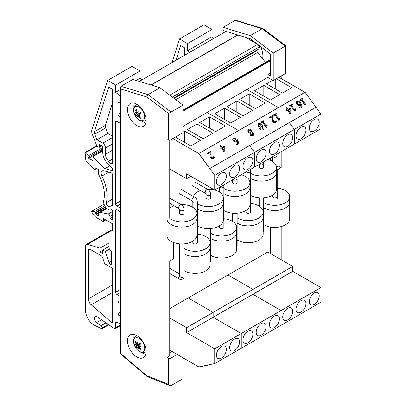 <?xml version="1.0" encoding="UTF-8"?>
<svg xmlns="http://www.w3.org/2000/svg" width="406" height="406" viewBox="0 0 406 406"><rect width="100%" height="100%" fill="white"/><g stroke="black" fill="none" stroke-linecap="round" stroke-linejoin="round"><path stroke-width="0.61" d="M270.462 253.542L270.462 227.05M270.462 160.345L270.462 157.888M183.01 132.082L184.659 131.128L200.579 140.324L190.85 145.942L175.443 137.045M184.659 131.128L184.659 142.364M209.425 116.826L225.35 126.022L215.616 131.64L199.696 122.445L209.425 116.826L209.425 128.063M197.042 123.977L212.962 133.173L203.233 138.791L187.308 129.595L197.042 123.977L197.042 135.213M229.659 174.093A7.039 4.065 -60 0 1 232.734 167.013A7.039 4.065 -60 0 1 238.155 165.125A7.039 4.065 -60 0 1 238.155 173.25A7.039 4.065 -60 0 1 231.121 177.315A7.039 4.065 -60 0 1 229.659 174.093M242.93 166.435A7.039 4.065 -60 0 1 246 159.35A7.039 4.065 -60 0 1 251.426 157.467A7.039 4.065 -60 0 1 251.426 165.592A7.039 4.065 -60 0 1 244.387 169.652A7.039 4.065 -60 0 1 242.93 166.435M216.393 181.756A7.039 4.065 -60 0 1 219.463 174.671A7.039 4.065 -60 0 1 224.888 172.789A7.039 4.065 -60 0 1 224.888 180.914A7.039 4.065 -60 0 1 217.849 184.974A7.039 4.065 -60 0 1 216.393 181.756M172.789 138.578L198.808 153.6L214.733 175.356L254.542 152.377L249.573 145.587L254.542 152.377L294.35 129.392L289.382 122.607L294.35 129.392L320.887 114.071L315.995 107.199L305.038 92.228L198.884 153.519L209.841 168.485L315.995 107.199M214.733 175.356L214.733 190.064L254.542 167.084L254.542 152.377L254.542 167.084L294.35 144.1L294.35 129.392L294.35 144.1L320.887 128.778L320.887 114.071M169.738 168.992L186.603 178.726L186.603 173.824L214.733 190.064A14.992 8.658 0 0 0 207.451 189.262M190.85 176.275L186.603 178.726M207.126 112.437L238.581 130.6L207.126 112.437M230.659 122.957L214.733 113.766L224.462 108.148L240.388 117.339L230.659 122.957M224.462 108.148L224.462 119.379M249.233 93.847L265.154 103.038L255.425 108.656L239.504 99.465L249.233 93.847L249.233 105.083M236.85 100.998L252.771 110.188L243.042 115.806L227.116 106.616L236.85 100.998L236.85 112.234M269.467 151.113A7.039 4.065 -60 0 1 272.538 144.028A7.039 4.065 -60 0 1 277.963 142.146A7.039 4.065 -60 0 1 277.963 150.271A7.039 4.065 -60 0 1 270.924 154.331A7.039 4.065 -60 0 1 269.467 151.113M282.738 143.45A7.039 4.065 -60 0 1 285.809 136.37A7.039 4.065 -60 0 1 291.234 134.482A7.039 4.065 -60 0 1 291.234 142.607A7.039 4.065 -60 0 1 284.195 146.673A7.039 4.065 -60 0 1 282.738 143.45M256.201 158.771A7.039 4.065 -60 0 1 259.272 151.692A7.039 4.065 -60 0 1 264.692 149.804A7.039 4.065 -60 0 1 264.692 157.929A7.039 4.065 -60 0 1 257.658 161.994A7.039 4.065 -60 0 1 256.201 158.771M246.934 89.452L278.389 107.615L246.934 89.452M305.957 303.526A7.039 4.065 -60 0 1 302.886 310.61A7.039 4.065 -60 0 1 297.466 312.493A7.039 4.065 -60 0 1 297.466 304.368A7.039 4.065 -60 0 1 304.5 300.308A7.039 4.065 -60 0 1 305.957 303.526M292.69 311.189A7.039 4.065 -60 0 1 289.62 318.268A7.039 4.065 -60 0 1 284.195 320.156A7.039 4.065 -60 0 1 284.195 312.031A7.039 4.065 -60 0 1 291.234 307.966A7.039 4.065 -60 0 1 292.69 311.189M319.228 295.867A7.039 4.065 -60 0 1 316.157 302.947A7.039 4.065 -60 0 1 310.732 304.835A7.039 4.065 -60 0 1 310.732 296.71A7.039 4.065 -60 0 1 317.771 292.645A7.039 4.065 -60 0 1 319.228 295.867M292.756 271.315L252.948 294.294L252.948 289.392L228.005 274.989L267.808 252.009L292.756 266.412L292.756 271.315L320.887 287.555L320.887 302.262L214.733 363.553L198.808 366.922L210.349 364.476M320.887 287.555L281.079 310.539L281.079 325.247L281.079 310.539L252.948 294.294L281.079 310.539L241.271 333.519L241.271 348.226L241.271 333.519L213.14 317.279L213.14 312.376L292.756 266.412M266.153 326.51A7.039 4.065 -60 0 1 263.078 333.59A7.039 4.065 -60 0 1 257.658 335.478A7.039 4.065 -60 0 1 257.658 327.353A7.039 4.065 -60 0 1 264.692 323.288A7.039 4.065 -60 0 1 266.153 326.51M252.882 334.168A7.039 4.065 -60 0 1 249.812 341.253A7.039 4.065 -60 0 1 244.387 343.136A7.039 4.065 -60 0 1 244.387 335.011A7.039 4.065 -60 0 1 251.426 330.951A7.039 4.065 -60 0 1 252.882 334.168M279.419 318.847A7.039 4.065 -60 0 1 276.349 325.932A7.039 4.065 -60 0 1 270.924 327.815A7.039 4.065 -60 0 1 270.924 319.689A7.039 4.065 -60 0 1 277.963 315.629A7.039 4.065 -60 0 1 279.419 318.847M169.738 308.631L188.196 297.974L213.14 312.376L188.196 297.974L228.005 274.989L252.948 289.392L252.948 294.294L213.14 317.279L241.271 333.519L214.733 348.84L214.733 363.553M276.288 78.82L291.696 87.716L282.403 93.081L266.483 83.885L272.72 80.286M275.77 79.119L275.77 89.249M263.829 85.417L279.754 94.613L270.462 99.972L254.542 90.782L263.829 85.417L263.829 96.146M309.276 128.129A7.039 4.065 -60 0 1 312.346 121.049A7.039 4.065 -60 0 1 317.771 119.161A7.039 4.065 -60 0 1 317.771 127.286A7.039 4.065 -60 0 1 310.732 131.351A7.039 4.065 -60 0 1 309.276 128.129M296.004 135.787A7.039 4.065 -60 0 1 299.08 128.707A7.039 4.065 -60 0 1 304.5 126.824A7.039 4.065 -60 0 1 304.5 134.949A7.039 4.065 -60 0 1 297.466 139.009A7.039 4.065 -60 0 1 296.004 135.787M278.937 77.287L304.926 92.294M226.345 349.495A7.039 4.065 -60 0 1 223.275 356.575A7.039 4.065 -60 0 1 217.849 358.457A7.039 4.065 -60 0 1 217.849 350.332A7.039 4.065 -60 0 1 224.888 346.272A7.039 4.065 -60 0 1 226.345 349.495M239.611 341.832A7.039 4.065 -60 0 1 236.541 348.911A7.039 4.065 -60 0 1 231.121 350.799A7.039 4.065 -60 0 1 231.121 342.674A7.039 4.065 -60 0 1 238.155 338.609A7.039 4.065 -60 0 1 239.611 341.832M213.14 312.376L213.14 317.279L186.603 332.6L186.603 327.698L213.14 312.376M214.733 348.84L186.603 332.6M169.738 317.959L186.603 327.698M169.738 350.134L198.808 366.922L209.841 364.771M183.01 126.362L267.93 77.333M183.01 111.158L270.584 60.601M270.584 59.718A1.137 0.66 -120 0 0 270.157 59.728A1.137 0.66 -120 0 0 270.127 59.748L183.01 110.046L270.157 59.728M265.565 62.377L257.607 52.475A1.898 1.096 60 0 1 256.937 50.664L256.968 49.963M173.651 98.069L258.713 48.959L259.723 46.654L257.785 44.447M172.367 97.09L259.723 46.654M169.794 95.141L257.703 44.386M257.592 44.3L245.513 37.327M139.344 81.413L226.005 31.379M183.01 358.615L183.715 358.204M140.222 344.359A6.004 3.466 60 0 1 140.075 344.095M140.385 113.269A6.004 3.466 60 0 1 140.075 112.736M169.738 218.342L169.738 139.887M177.265 354.484L171.063 358.062A1.878 1.081 180 0 1 168.409 358.062L167.084 357.295L169.738 355.763L169.738 261.073L173.717 258.774L173.717 242.58M168.409 358.062L168.409 384.254L169.911 385.573L171.063 385.563L183.01 378.666L183.01 357.798M167.084 357.295L167.084 138.801L168.409 139.568A1.878 1.081 -0 0 0 171.063 139.568L183.01 132.676L183.01 105.174L160.02 87.716L132.848 79.434L120.907 86.326L120.359 87.447L120.907 89.071L146.799 96.968L148.078 94.613L120.907 86.326M169.738 352.697L171.956 351.418M141.948 352.489A13.134 7.582 -120 0 0 143.201 353.311A13.134 7.582 -120 0 0 145.759 354.372M134.269 334.473A13.134 7.582 -120 0 0 133.995 338.716M136.832 356.986A13.134 7.582 60 0 1 128.25 345.415A13.134 7.582 60 0 1 130.265 334.889A13.134 7.582 60 0 1 143.399 342.471A13.134 7.582 60 0 1 143.399 357.64A13.134 7.582 60 0 1 136.832 356.986M141.948 121.13A13.134 7.582 -120 0 0 143.201 121.952A13.134 7.582 -120 0 0 145.759 123.013M134.269 103.114A13.134 7.582 -120 0 0 133.995 107.351M136.832 125.627A13.134 7.582 60 0 1 128.25 114.05A13.134 7.582 60 0 1 130.265 103.525A13.134 7.582 60 0 1 143.399 111.112A13.134 7.582 60 0 1 143.399 126.276A13.134 7.582 60 0 1 136.832 125.627M183.01 105.174L171.063 112.066L148.078 94.613L160.02 87.716M146.799 96.968L168.409 113.375L171.063 112.066L171.063 139.568M168.409 384.254L146.799 375.707L120.907 353.707L120.359 353.799L120.359 87.447M146.799 375.707L147.241 376.611L169.911 385.573M281.201 226.553L281.201 259.738M276.963 166.993L278.546 166.079L281.201 167.612L277.217 169.906L277.217 199.021M281.201 75.983L281.201 78.591M281.201 151.692L281.201 167.612M262.611 58.703A16.89 9.749 -120 0 0 260.677 46.644M273.238 80.581L273.238 53.079L250.248 35.621L223.082 27.339L223.082 30.486L250.35 38.803L270.584 54.165L270.584 75.983L267.93 74.45L267.93 77.516L273.238 80.581L285.179 73.684A1.878 1.081 0 0 0 285.728 72.923L285.728 45.802L285.179 46.182L285.179 73.684M223.082 27.339L235.023 20.442L262.19 28.73L285.179 46.182L273.238 53.079M276.963 169.759L277.217 169.906M270.584 72.923L267.93 74.45M283.855 74.45L283.855 80.124M283.855 150.159L283.855 189.815M283.855 225.614L283.855 261.271M285.722 45.792L262.992 28.587L236.074 20.376L235.023 20.442M262.992 28.587L262.19 28.73L250.248 35.621M171.992 62.565L179.533 38.946L187.531 43.594L187.531 50.806L189.582 52.41M184.613 55.277L184.613 47.862L180.65 45.573L175.955 60.276M213.998 38.311L211.947 36.713L211.947 29.496L203.949 24.847L179.533 38.946M187.531 50.806L211.947 36.713M187.531 43.594L211.947 29.496M120.359 103.104L119.359 102.53A1.893 1.091 -120 0 0 118.41 102.434A1.893 1.091 -120 0 0 118.019 103.302L118.019 114.122A1.893 1.091 -120 0 0 119.359 116.436L120.359 117.014M120.359 323.643L115.639 321.882L115.639 327.764A1.878 1.081 60 0 1 115.253 328.627A1.878 1.081 60 0 1 114.314 328.53L96.948 316.594A3.75 2.167 -120 0 0 95.07 316.406A3.75 2.167 -120 0 0 94.446 319.233A3.75 2.167 -120 0 0 96.664 322.537L101.099 325.648A1.893 1.091 60 0 1 102.302 327.875L102.302 328.17A1.137 0.655 60 0 1 102.063 328.693A1.137 0.655 60 0 1 101.581 328.677L94.659 325.348A11.891 6.866 60 0 1 85.549 310.412L85.549 246.122A3.786 2.187 60 0 1 86.336 244.392A3.786 2.187 60 0 1 87.625 244.31L100.003 248.157L100.003 251.923L102.764 253.517L102.764 250L105.271 251.451L109.082 262.672A1.893 1.091 -120 0 0 111.234 264.331A1.893 1.091 -120 0 0 111.625 263.464L111.625 251.715L109.62 249.218A1.893 1.091 60 0 1 108.95 247.493L108.95 232.237A1.893 1.091 60 0 1 109.341 231.369A1.893 1.091 60 0 1 109.62 231.283L112.695 231.009L112.695 223.899L103.596 218.646L103.596 220.808A1.137 0.655 60 0 1 103.357 221.331A1.137 0.655 60 0 1 102.794 221.27L96.902 217.87A8.709 5.029 60 0 1 91.548 211.374L94.552 211.617A0.756 0.436 60 0 1 95.298 212.617L95.298 213.236A0.756 0.436 -120 0 0 95.831 214.165L97.973 215.398A0.756 0.436 -120 0 0 98.353 215.439A0.756 0.436 -120 0 0 98.511 215.089L98.511 214.272A3.786 2.187 60 0 1 99.292 212.541A3.786 2.187 60 0 1 100.358 212.399L108.265 213.998A1.893 1.091 60 0 1 110.021 216.479L110.021 218.646L112.695 220.189L112.695 211.313A1.137 0.655 -120 0 0 112.203 210.176A1.137 0.655 -120 0 0 111.33 209.861A6.435 3.715 60 0 1 105.864 207.502A6.435 3.715 60 0 1 103.743 200.407A30.283 17.483 -120 0 0 98.856 174.91A1.893 1.091 60 0 1 98.511 173.672L98.511 169.652L95.283 167.79L95.283 169.454A0.756 0.436 60 0 1 95.126 169.799A0.756 0.436 60 0 1 94.583 169.637L87.564 162.953A3.786 2.187 60 0 1 85.727 159.274L85.113 152.829A0.756 0.436 60 0 1 85.27 152.417A0.756 0.436 60 0 1 85.646 152.453L85.813 152.554A3.111 1.797 60 0 1 88.006 156.031L88.122 157.386A0.756 0.436 -120 0 0 88.655 158.249L92.34 160.334A0.756 0.436 -120 0 0 92.715 160.375A0.756 0.436 -120 0 0 92.872 160.025L92.872 156.63L104.926 168.647L111.691 170.464A1.893 1.091 -120 0 0 112.289 170.408A1.893 1.091 -120 0 0 111.802 167.582L107.707 163.501A10.602 6.12 60 0 1 102.779 152.519L102.779 146.272L99.445 144.348L99.445 146.19A1.137 0.655 60 0 1 99.343 147.302A1.137 0.655 60 0 1 98.775 147.246L97.699 146.622A1.893 1.091 60 0 1 96.537 145.181L92.451 134.64A7.572 4.37 60 0 1 91.974 129.438L107.615 80.464L115.614 85.113L115.614 92.329L120.359 96.034M120.359 302.465L119.359 301.891A1.893 1.091 -120 0 0 118.41 301.795A1.893 1.091 -120 0 0 118.019 302.663L118.019 313.483A1.893 1.091 -120 0 0 119.359 315.797L120.359 316.375M109.351 206.624L112.695 205.314L112.695 175.184A1.893 1.091 -120 0 0 111.011 172.717L103.753 170.769A4.923 2.842 -120 0 0 102.19 170.911A4.923 2.842 -120 0 0 101.916 176.077A34.068 19.671 60 0 1 106.336 202.675A2.649 1.528 -120 0 0 107.143 205.517A2.649 1.528 -120 0 0 109.351 206.624L112.695 204.695M110.899 163.577A1.893 1.091 -120 0 0 112.305 164.029A1.893 1.091 -120 0 0 112.695 163.161L112.695 89.386L108.732 87.097L94.517 131.61A3.786 2.187 -120 0 0 94.75 134.208L96.912 139.771L102.779 143.161A3.811 2.203 60 0 1 105.469 148.017L105.469 154.265A6.816 3.933 -120 0 0 108.641 161.324L110.899 163.577L112.695 162.542M120.359 208.08L116.979 206.126A1.893 1.091 60 0 1 115.639 203.807L115.639 122.211A1.893 1.091 60 0 1 116.035 121.343A1.893 1.091 60 0 1 116.979 121.435L120.359 123.388M120.359 296.476L116.979 294.528A1.893 1.091 60 0 1 115.639 292.208L115.639 210.607A1.893 1.091 60 0 1 116.035 209.74A1.893 1.091 60 0 1 116.979 209.836L120.359 211.785M105.433 264.174L112.695 268.366L112.695 321.532A1.893 1.091 60 0 1 112.305 322.4A1.893 1.091 60 0 1 111.219 322.217L91.198 304.815A5.379 3.106 60 0 1 88.32 298.897L88.32 250.218A2.37 1.365 60 0 1 88.812 249.137A2.37 1.365 60 0 1 89.995 249.254L101.393 255.831A1.878 1.081 60 0 1 102.606 257.445L104.22 262.565A1.878 1.081 -120 0 0 105.433 264.174M112.695 136.32L107.793 133.488L105.631 127.926A3.786 2.187 60 0 1 105.398 125.327L112.695 102.469M105.469 148.017L112.695 143.846M96.912 139.771L107.793 133.488M111.219 322.217L112.695 321.359M142.08 79.835L140.024 78.231L140.024 71.02L132.031 66.371L107.615 80.464M115.614 92.329L120.359 89.589M136.188 80.449L140.024 78.231M115.614 85.113L140.024 71.02M105.271 251.451L109.473 249.025M102.764 250L108.95 246.427M100.003 251.923L102.764 250.335M100.003 248.157L108.95 242.996M111.503 230.121A3.786 2.187 -120 0 0 110.747 230.293L86.336 244.392M91.548 211.374L104.037 204.162M110.021 218.646L112.695 217.098M99.445 146.19L101.038 145.267M104.926 168.647L109.96 165.744M92.872 156.63L102.779 150.91M88.006 156.031L102.779 147.5M136.923 104.23A9.272 5.354 -120 0 0 136.177 104.581C133.498 106.626 133.574 109.178 133.569 109.686L133.706 111.569L134.959 115.248A7.836 4.527 60 0 1 138.182 106.666A7.836 4.527 60 0 1 144.409 118.694A7.836 4.527 60 0 1 134.97 115.258C137.786 120.201 141.278 121.998 145.444 120.628A9.272 5.354 -120 0 0 146.119 120.156M136.655 113.101L136.238 113.497L136.223 114.35A14.986 1.162 159.3 0 1 135.294 114.512A4.796 2.771 -120 0 0 135.969 115.811A14.986 0.761 -34.1 0 0 136.771 115.405L137.512 115.964L138.136 115.791M136.238 113.497A14.834 11.023 177.9 0 1 135.391 112.553A14.834 7.09 8.8 0 0 136.254 113.274L136.365 112.396L136.974 112.046M137.548 112.706L136.254 113.274M137.791 116.045L138.933 115.208L137.715 116.101L138.532 116.583A14.986 12.794 77.5 0 0 139.963 118.481A4.796 2.771 -120 0 0 140.755 118.161A14.986 11.434 -120 0 1 139.172 116.324L139.212 115.492A14.834 10.064 171.3 0 0 140.491 115.969A14.834 8.049 15.2 0 1 139.228 115.263L139.314 114.37A14.986 2.675 -28.9 0 0 141.07 113.731A4.796 2.771 -120 0 0 140.4 112.432L140.4 112.432A14.986 0.751 154.1 0 0 138.766 113.315L137.954 112.802A14.834 6.8 112.8 0 1 138.141 111.432A14.834 8.648 -44.2 0 0 137.751 112.665L137.005 112.137A14.986 11.282 -106.2 0 1 136.401 109.757A4.796 2.771 -120 0 0 135.614 110.082A14.986 12.941 60 0 0 136.365 112.396M138.766 113.315L140.354 112.614L138.766 113.315M140.735 113.31L139.212 114.421L140.745 113.33M139.37 115.345L139.111 115.537L139.405 115.365M137.715 116.101A14.834 5.674 118.5 0 0 137.735 117.09A14.834 9.774 -49.7 0 1 137.512 115.964M138.959 113.228A2.822 1.629 60 0 0 139.172 113.624L135.969 115.811M139.963 118.481L140.222 117.598M136.523 110.346L135.614 110.082M136.731 113.015L137.522 112.701M139.172 113.624L139.527 113.396L140.877 113.832M135.919 348.181A7.836 4.527 60 0 1 136.949 337.756A7.836 4.527 60 0 1 144.698 348.769A7.836 4.527 60 0 1 135.919 348.181M136.741 344.816L136.274 345.283L136.441 346.227A14.986 1.675 151.6 0 0 135.787 346.871L139.212 345.059A2.822 1.629 60 0 0 139.243 345.105M136.274 345.283A14.834 9.105 166.3 0 1 135.411 344.618A14.834 4.938 -1.6 0 0 136.243 345.029L137.908 344.293M137.593 343.765L136.67 343.557A14.986 11.398 -126.7 0 1 135.782 341.329A4.796 2.771 -120 0 0 135.173 341.943A14.986 12.611 34.7 0 0 136.172 344.055L136.243 345.029M139.08 346.856L138.065 347.617L138.867 347.886A14.986 12.911 51.5 0 0 140.588 349.637A4.796 2.771 -120 0 0 141.197 349.023A14.986 11.104 -140.1 0 1 139.365 347.389L139.222 346.455A14.834 7.912 161.2 0 0 140.471 346.628A14.834 6.131 3.7 0 1 139.192 346.201L139.096 345.217L140.577 344.09A4.796 2.771 -120 0 0 139.745 342.903L139.745 342.903A14.986 3.573 146.3 0 0 138.41 344.247L137.604 343.948A14.834 8.562 100.5 0 1 137.548 342.476A14.834 10.663 -55.2 0 0 137.401 343.867L137.593 343.821M140.05 343.517L138.294 344.339L140.075 343.547M138.065 347.617A14.834 7.689 107.4 0 0 138.334 348.769A14.834 11.535 -62.5 0 1 137.862 347.536L138.36 347.384M135.787 346.871A4.796 2.771 -120 0 0 136.624 348.059A14.986 2.066 -41.9 0 1 137.121 347.196L138.969 345.831M137.121 347.196L137.862 347.536M140.588 349.637L140.796 348.698M136.066 342.136L135.173 341.943M139.791 343.4L139.573 344.836L139.212 345.059M138.532 347.343L139.091 346.891M250.969 134.513L250.624 133.006L251.644 132.95L252.791 133.528L252.562 134.929L250.969 134.513M252.486 135.015L252.715 133.615L251.644 132.95M251.568 133.031L250.548 133.092M252.826 134.726L252.562 134.929M248.675 131.569L248.837 129.869L250.776 130.534L251.106 132.163L250.055 132.239L248.675 131.569M251.03 132.244L250.7 130.615L248.761 129.95M251.451 130.057L250.06 129.047L247.949 129.631L248 132.072L250.04 133.021L250.279 134.924C251.03 135.848 251.933 136.051 252.994 135.528L253.451 135.162L253.435 133.026L251.679 132.123L251.451 130.057M253.41 135.203L252.918 135.609C251.857 136.132 250.954 135.934 250.208 135.005L250.055 133.046M249.964 133.102L247.929 132.153L247.914 129.676M258.546 125.271L258.866 124.19L260.134 124.373L262.789 128.007L262.459 129.093L261.225 128.925L258.546 125.271M262.383 129.179L262.712 128.088L261.56 126.159L260.058 124.459L258.789 124.272M262.357 125.657C260.85 123.556 259.52 122.845 258.378 123.525L257.967 123.85L258.967 127.621C260.474 129.712 261.799 130.427 262.946 129.758L263.362 129.428L262.357 125.657M263.327 129.468L262.87 129.844C261.723 130.509 260.398 129.798 258.896 127.707L257.932 123.896M273.228 116.339L272.604 115.492L269.335 117.38L269.843 118.075L272.446 116.568L272.223 120.364L272.822 121.724C273.624 122.759 274.552 123.003 275.608 122.455L276.704 121.308L276.08 120.455L275.151 121.729L274.324 121.861L273.512 121.262L272.999 118.522L273.228 116.339M275.491 121.46L275.151 121.729M275.694 121.191L276.044 120.48M276.217 121.962L275.537 122.536C274.481 123.084 273.553 122.84 272.746 121.805L272.223 120.364M272.147 120.45L272.182 118.933M272.106 119.014L272.446 116.568M272.37 116.654L269.843 118.075M269.767 118.156L269.335 117.38M292.564 104.839L292.117 104.225L289.529 105.722L289.975 106.331L290.914 105.788L294.868 111.183L295.416 110.868L295.385 109.793L295.903 109.397L295.502 108.849L294.538 109.407L291.599 105.393L292.564 104.839L291.62 105.423M295.35 109.833L295.903 109.397M294.868 111.183L295.416 110.868M294.792 111.269L290.914 105.788M290.843 105.875L289.975 106.331M289.899 106.418L289.529 105.722M297.557 103.799L297.512 101.865L298.42 101.82L300.222 103.571L299.516 104.449L298.684 104.631L297.557 103.799M299.836 104.2L300.146 103.657L298.42 101.82M298.344 101.906L297.436 101.947M299.877 104.159L299.516 104.449M300.212 104.921L298.481 105.524L296.786 104.332L296.187 102.54L296.959 101.292M301.526 107.362L300.232 108.143L301.562 107.321L302.059 105.788L300.805 102.951L298.603 101.074L296.603 101.566M296.639 101.525L296.258 102.454L296.862 104.246L298.557 105.443L299.846 105.205L300.643 104.149C301.485 105.55 301.455 106.514 300.552 107.042L299.74 107.285L300.303 108.057M300.232 108.143L299.74 107.285M300.892 106.788L300.597 104.281M300.927 106.748L300.552 107.042M302.81 98.922L302.363 98.313L299.77 99.805L300.222 100.419L301.161 99.876L305.109 105.271L305.662 104.951L305.632 103.88L306.149 103.484L305.748 102.936L304.784 103.489L301.846 99.48L302.81 98.922L301.866 99.506M305.596 103.921L306.149 103.484M305.109 105.271L305.662 104.951M305.038 105.352L301.161 99.876M301.085 99.957L300.222 100.419M300.146 100.5L299.77 99.805M290.072 112.442L290.138 109.255L288.448 110.229M290.138 109.255L290.143 112.538L288.427 110.199L290.214 109.168M287.179 110.006L285.692 107.976L287.275 109.95L286.641 110.315L287.113 110.96L287.747 110.594L290.148 113.878L290.803 113.502L290.919 109.047L290.3 108.199L287.955 109.554L286.453 107.499L285.768 107.889M290.148 113.878L290.803 113.502M290.077 113.964L287.747 110.594M287.671 110.676L287.113 110.96M287.037 111.041L286.641 110.315M276.618 114.045L276.171 113.431L273.583 114.928L274.03 115.537L274.974 114.994L278.922 120.389L279.47 120.074L279.44 118.999L279.957 118.603L279.556 118.055L278.592 118.613L275.654 114.599L276.618 114.045L275.674 114.629M279.404 119.039L279.957 118.603M278.922 120.389L279.47 120.074M278.846 120.475L274.974 114.994M274.898 115.076L274.03 115.537M273.954 115.624L273.583 114.928M264.093 121.272L263.646 120.663L261.058 122.16L261.505 122.769L262.449 122.226L266.397 127.621L266.945 127.301L266.915 126.23L267.432 125.835L267.031 125.287L266.067 125.845L263.129 121.83L264.093 121.272L263.149 121.861M266.879 126.271L267.432 125.835M266.397 127.621L266.945 127.301M266.321 127.702L262.449 122.226M262.372 122.307L261.505 122.769M261.428 122.851L261.058 122.16M234.064 140.456L234.018 138.522L234.927 138.482L236.728 140.227L236.023 141.105L235.191 141.288L234.064 140.456M236.343 140.857L236.652 140.314L234.927 138.482M234.851 138.563L233.942 138.603M236.383 140.816L236.023 141.105M236.718 141.582L234.988 142.186L233.293 140.989L232.694 139.197L233.465 137.949M238.033 144.018L236.739 144.8L238.068 143.978L238.566 142.445L237.312 139.608L235.11 137.73L233.11 138.223M233.145 138.182L232.765 139.111L233.369 140.907L235.064 142.1L236.353 141.861L237.15 140.806C237.992 142.207 237.962 143.171 237.063 143.704L236.246 143.942L236.81 144.714M236.739 144.8L236.246 143.942M237.398 143.445L237.104 140.938M237.439 143.404L237.063 143.704M224.178 150.484L224.249 147.297L222.559 148.271M224.249 147.297L224.249 150.58L222.539 148.241L224.32 147.211M221.285 148.048L219.798 146.018L221.382 147.992L220.747 148.357L221.219 149.002L221.854 148.637L224.259 151.92L224.909 151.545L225.025 147.089L224.406 146.246L222.067 147.596L220.559 145.541L219.874 145.937M224.259 151.92L224.909 151.545M224.183 152.006L221.854 148.637M221.777 148.723L221.219 149.002M221.148 149.083L220.747 148.357M211.034 152.25L210.409 151.397L207.136 153.29L207.644 153.981L210.252 152.478L210.024 156.274L210.628 157.63C211.43 158.665 212.358 158.908 213.414 158.36L214.51 157.218L213.886 156.366L212.957 157.64L212.13 157.772L211.318 157.168L210.805 154.427L211.034 152.25M213.297 157.371L212.957 157.64M213.5 157.097L213.845 156.386M214.023 157.868L213.338 158.447C212.282 158.995 211.353 158.751 210.552 157.716L210.024 156.274M209.953 156.356L209.988 154.838M209.912 154.925L210.252 152.478M210.176 152.56L207.644 153.981M207.573 154.067L207.136 153.29M198.884 153.519L209.841 168.485M209.765 168.571L315.919 107.285M192.845 207.349L192.845 201.883A2.253 1.299 0 0 0 193.505 202.802A2.253 1.299 0 0 0 195.956 203.086A2.253 1.299 0 0 0 197.346 201.883A2.248 1.299 180 0 1 195.093 203.183A2.248 1.299 180 0 1 192.845 201.883L192.378 201.077A2.248 1.299 120 0 1 192.378 198.478A2.248 1.299 120 0 1 194.631 197.179A2.248 1.299 120 0 0 192.378 198.478A2.248 1.299 120 0 0 192.378 201.077L179.107 193.418M194.631 197.179C196.321 198.29 197.23 199.859 197.346 201.883A2.253 1.299 0 0 0 197.346 201.838M197.346 201.883L197.346 242.641A2.253 1.299 180 0 1 195.956 243.844A2.253 1.299 180 0 1 193.505 243.559A2.253 1.299 180 0 1 192.845 242.641L192.845 241.174M184.075 248.513A14.992 8.658 0 0 0 184.491 248.761A14.992 8.658 0 0 0 200.833 250.639A14.992 8.658 0 0 0 210.09 242.641A14.992 8.658 0 0 0 197.346 234.084M210.09 242.641L210.09 247.853A14.992 8.658 180 0 1 200.833 255.846A14.992 8.658 180 0 1 184.491 253.973A14.992 8.658 180 0 1 184.075 253.72M184.075 253.74A15.012 8.668 0 0 0 200.569 255.922A15.012 8.668 0 0 0 210.105 247.853A15.012 8.668 0 0 0 210.09 247.416M210.105 247.853L210.105 264.707A15.012 8.668 180 0 1 200.569 272.776A15.012 8.668 180 0 1 184.075 270.594M223.605 184.943L223.884 186.562A2.248 1.299 180 0 1 222.214 187.821A2.248 1.299 180 0 1 219.682 187.212A2.253 1.299 0 0 0 220.042 187.481A2.253 1.299 0 0 0 222.493 187.765A2.253 1.299 0 0 0 223.884 186.562A2.253 1.299 0 0 0 223.884 186.516M223.884 186.562L223.884 227.319A2.253 1.299 180 0 1 222.493 228.522A2.253 1.299 180 0 1 220.042 228.238A2.253 1.299 180 0 1 219.382 227.319L219.382 225.853M210.618 233.191A14.992 8.658 0 0 0 211.034 233.44A14.992 8.658 0 0 0 227.37 235.318A14.992 8.658 0 0 0 236.627 227.319A14.992 8.658 0 0 0 223.884 218.763M236.627 227.319L236.627 232.526A14.992 8.658 180 0 1 227.37 240.525A14.992 8.658 180 0 1 211.034 238.652A14.992 8.658 180 0 1 210.618 238.398M210.618 238.418A15.012 8.668 0 0 0 227.111 240.601A15.012 8.668 0 0 0 236.647 232.526A15.012 8.668 0 0 0 236.627 232.095M236.647 232.526L236.647 249.38A15.012 8.668 180 0 1 227.111 257.455A15.012 8.668 180 0 1 210.618 255.272M250.142 169.622L250.421 171.241A2.248 1.299 180 0 1 248.751 172.494A2.248 1.299 180 0 1 246.219 171.89A2.253 1.299 0 0 0 246.579 172.159A2.253 1.299 0 0 0 249.035 172.443A2.253 1.299 0 0 0 250.426 171.241A2.253 1.299 0 0 0 250.421 171.19M250.426 171.241L250.426 211.998A2.253 1.299 180 0 1 249.035 213.201A2.253 1.299 180 0 1 246.579 212.917A2.253 1.299 180 0 1 245.919 211.998L245.919 210.531M237.155 217.87A14.992 8.658 0 0 0 237.571 218.118A14.992 8.658 0 0 0 253.907 219.996A14.992 8.658 0 0 0 263.164 211.998A14.992 8.658 0 0 0 250.426 203.442M263.164 211.998L263.164 217.205A14.992 8.658 180 0 1 253.907 225.203A14.992 8.658 180 0 1 237.571 223.33A14.992 8.658 180 0 1 237.155 223.077M237.155 223.092A15.012 8.668 0 0 0 253.648 225.279A15.012 8.668 0 0 0 263.184 217.205A15.012 8.668 0 0 0 263.164 216.774M263.184 217.205L263.184 234.059A15.012 8.668 180 0 1 253.648 242.133A15.012 8.668 180 0 1 237.155 239.946M276.679 154.3L276.958 155.919A2.248 1.299 180 0 1 275.288 157.173A2.248 1.299 180 0 1 272.756 156.564A2.253 1.299 0 0 0 273.116 156.838A2.253 1.299 0 0 0 275.572 157.122A2.253 1.299 0 0 0 276.963 155.919A2.253 1.299 0 0 0 276.958 155.868M276.963 155.919L276.963 196.677A2.253 1.299 180 0 1 275.572 197.879A2.253 1.299 180 0 1 273.116 197.595A2.253 1.299 180 0 1 272.456 196.677L272.456 195.21M263.692 202.548A14.992 8.658 0 0 0 264.108 202.797A14.992 8.658 0 0 0 280.45 204.675A14.992 8.658 0 0 0 289.701 196.677A14.992 8.658 0 0 0 277.217 188.14M289.701 196.677L289.701 201.883A14.992 8.658 180 0 1 280.45 209.882A14.992 8.658 180 0 1 264.108 208.004A14.992 8.658 180 0 1 263.692 207.755M263.692 207.77A15.012 8.668 0 0 0 280.186 209.958A15.012 8.668 0 0 0 289.722 201.883A15.012 8.668 0 0 0 289.701 201.452M289.722 201.883L289.722 218.738A15.012 8.668 180 0 1 280.186 226.812A15.012 8.668 180 0 1 263.692 224.625M181.36 204.842C183.055 205.954 183.959 207.522 184.075 209.547L184.075 213.221A2.253 1.299 180 0 1 182.69 214.424A2.253 1.299 180 0 1 180.234 214.14A2.253 1.299 180 0 1 179.574 213.221L179.574 209.547A2.253 1.299 -0 0 0 180.234 210.465A2.253 1.299 -0 0 0 182.69 210.744A2.253 1.299 -0 0 0 184.075 209.547A2.248 1.299 180 0 1 181.827 210.846A2.248 1.299 180 0 1 179.574 209.547L179.107 208.735A2.248 1.299 120 0 1 179.107 206.141A2.248 1.299 120 0 1 181.36 204.842A2.248 1.299 120 0 0 179.107 206.141A2.248 1.299 120 0 0 179.107 208.74L169.738 203.33M171.225 219.341A14.992 8.658 -0 0 0 187.562 221.219A14.992 8.658 -0 0 0 196.819 213.221A14.992 8.658 -0 0 0 180.914 204.583M174.052 205.822A14.992 8.658 -0 0 0 169.738 208.1M196.819 213.221L196.819 218.433A14.992 8.658 180 0 1 187.562 226.431A14.992 8.658 180 0 1 171.225 224.554M167.084 220.072A15.012 8.668 -0 0 0 183.253 227.061A15.012 8.668 -0 0 0 196.839 218.433A15.012 8.668 -0 0 0 196.819 217.997M196.839 218.433L196.839 235.287A15.012 8.668 180 0 1 183.253 243.915A15.012 8.668 180 0 1 167.084 236.926M194.631 181.858L207.892 189.516C209.592 190.632 210.496 192.2 210.612 194.225L210.618 197.9A2.253 1.299 180 0 1 209.227 199.102A2.253 1.299 180 0 1 206.771 198.818A2.253 1.299 180 0 1 206.111 197.9L206.116 194.225A2.253 1.299 0 0 0 206.771 195.144A2.253 1.299 0 0 0 209.227 195.423A2.253 1.299 0 0 0 210.618 194.225A2.248 1.299 180 0 1 208.364 195.525A2.248 1.299 180 0 1 206.116 194.225L205.644 193.413A2.248 1.299 120 0 1 205.649 190.82A2.248 1.299 120 0 1 207.897 189.521A2.248 1.299 120 0 0 205.649 190.82A2.248 1.299 120 0 0 205.649 193.418L192.378 185.755M197.346 203.771A14.992 8.658 0 0 0 197.763 204.02A14.992 8.658 0 0 0 214.104 205.898A14.992 8.658 0 0 0 223.356 197.9A14.992 8.658 0 0 0 214.733 190.064M200.594 190.5A14.992 8.658 0 0 0 193.55 196.56M223.356 197.9L223.356 203.112A14.992 8.658 180 0 1 214.104 211.11A14.992 8.658 180 0 1 197.763 209.232A14.992 8.658 180 0 1 197.346 208.983A15.012 8.668 0 0 0 213.84 211.181A15.012 8.668 0 0 0 223.376 203.112A15.012 8.668 0 0 0 223.356 202.675M223.376 203.112L223.376 219.966A15.012 8.668 180 0 1 213.84 228.035A15.012 8.668 180 0 1 197.346 225.853M236.876 177.285L237.155 178.904A2.248 1.299 180 0 1 235.48 180.157A2.248 1.299 180 0 1 232.953 179.548A2.253 1.299 0 0 0 233.308 179.822A2.253 1.299 0 0 0 235.764 180.102A2.253 1.299 0 0 0 237.155 178.904A2.253 1.299 0 0 0 237.155 178.853M237.155 178.904L237.155 182.578A2.253 1.299 180 0 1 235.764 183.781A2.253 1.299 180 0 1 233.308 183.497A2.253 1.299 180 0 1 232.648 182.578L232.648 179.721M223.884 188.45A14.992 8.658 0 0 0 224.3 188.699A14.992 8.658 0 0 0 240.641 190.576A14.992 8.658 0 0 0 249.898 182.578A14.992 8.658 0 0 0 241.276 174.742M249.898 182.578L249.898 187.79A14.992 8.658 180 0 1 240.641 195.788A14.992 8.658 180 0 1 224.3 193.911A14.992 8.658 180 0 1 223.884 193.662M223.884 193.677A15.012 8.668 0 0 0 240.377 195.859A15.012 8.668 0 0 0 249.913 187.79A15.012 8.668 0 0 0 249.898 187.354M249.913 187.79L249.913 204.644A15.012 8.668 180 0 1 240.377 212.714A15.012 8.668 180 0 1 223.884 210.531M263.413 161.964L263.692 163.582A2.248 1.299 180 0 1 262.022 164.836A2.248 1.299 180 0 1 259.49 164.227A2.253 1.299 0 0 0 259.85 164.501A2.253 1.299 0 0 0 262.301 164.78A2.253 1.299 0 0 0 263.692 163.582A2.253 1.299 0 0 0 263.692 163.532M263.692 163.582L263.692 167.257A2.253 1.299 180 0 1 262.301 168.46A2.253 1.299 180 0 1 259.85 168.175A2.253 1.299 180 0 1 259.19 167.257L259.19 164.4M250.426 173.129A14.992 8.658 0 0 0 250.837 173.377A14.992 8.658 0 0 0 267.178 175.255A14.992 8.658 0 0 0 276.435 167.257A14.992 8.658 0 0 0 267.813 159.421M276.435 167.257L276.435 172.469A14.992 8.658 180 0 1 267.178 180.467A14.992 8.658 180 0 1 250.837 178.589A14.992 8.658 180 0 1 250.426 178.341M250.426 178.356A15.012 8.668 0 0 0 266.915 180.538A15.012 8.668 0 0 0 276.45 172.469A15.012 8.668 0 0 0 276.435 172.032M276.45 172.469L276.45 189.323A15.012 8.668 180 0 1 266.915 197.392A15.012 8.668 180 0 1 250.426 195.21M183.01 110.427L270.584 59.87M175.803 99.703L257.607 52.475M174.159 98.455L256.937 50.664M151.21 85.032L237.875 34.997M150.976 84.961L237.637 34.926M168.409 113.375L168.409 139.568M120.907 353.707L120.907 89.071M171.063 385.563L171.063 358.062M102.779 143.161L112.695 137.431M94.75 134.208L105.631 127.926M94.517 131.61L105.398 125.327M116.979 206.126L120.359 204.177M115.639 203.807L120.359 201.087M115.639 122.211L116.979 121.435M115.639 210.607L116.979 209.836M115.639 292.208L120.359 289.483M116.979 294.528L120.359 292.574M88.32 250.218L89.995 249.254M88.32 298.897L112.695 284.824M91.198 304.815L112.695 292.406M109.62 231.283L112.695 229.507M109.082 262.672L111.625 261.205M87.625 244.31L108.965 231.988M102.302 328.17L108.443 324.627M102.302 327.875L108.209 324.465M101.099 325.648L105.92 322.866M96.664 322.537L101.475 319.761M115.639 327.764L120.359 325.044M119.359 315.797L120.359 315.223M118.019 313.483L120.359 312.133M118.019 302.663L119.359 301.891M119.359 116.436L120.359 115.862M118.019 114.122L120.359 112.772M118.019 103.302L119.359 102.53M95.831 214.165L106.367 208.08M95.298 213.236L105.667 207.248M95.298 212.617L105.357 206.811M94.552 211.617L104.718 205.751M103.596 220.808L105.469 219.727M110.021 216.479L112.695 214.936M108.265 213.998L112.695 211.445M100.358 212.399L106.91 208.618M97.973 215.398L98.511 215.089M111.691 170.464L112.635 169.916M92.34 160.334L92.872 160.025M88.655 158.249L102.779 150.093M88.122 157.386L102.779 148.926M85.813 152.554L97.054 146.064M85.646 152.453L96.953 145.927M95.283 169.454L96.724 168.622M106.336 202.675L112.695 199.001M101.916 176.077L108.778 172.119M108.641 161.324L112.695 158.979M105.469 154.265L112.695 150.093M136.274 115.619A4.405 2.543 60 0 1 135.665 114.456M140.481 117.882A4.405 2.543 60 0 1 139.923 118.06M140.324 112.492A4.405 2.543 60 0 1 140.953 113.71M135.934 110.351A4.405 2.543 60 0 1 136.467 110.087M136.771 115.405L139.527 113.396M138.532 116.583L139.126 116.253M136.923 335.595A9.272 5.354 -120 0 0 136.177 335.94C133.498 337.985 133.574 340.543 133.569 341.045L133.706 342.928L135.929 348.211C138.101 350.87 140.491 353.656 145.444 351.992A9.272 5.354 -120 0 0 146.119 351.515M136.807 347.714A4.405 2.543 60 0 1 136.091 346.678M140.953 348.83A4.405 2.543 60 0 1 140.496 349.236M139.72 343.034A4.405 2.543 60 0 1 140.501 344.146M135.528 342.172A4.405 2.543 60 0 1 135.914 341.725M136.172 344.055L136.751 343.699M136.441 346.227L139.573 344.836M138.867 347.886L139.497 347.521M179.574 275.669A2.253 1.299 120 0 0 178.64 277.882A2.253 1.299 120 0 0 179.107 278.912L169.738 273.502M179.107 278.912C180.711 280.379 184.395 278.724 184.075 276.044A2.253 1.299 180 0 1 181.827 277.344A2.253 1.299 180 0 1 179.574 276.044L179.574 243.854M210.105 262.636L210.618 260.723A2.253 1.299 180 0 1 210.105 261.545M236.647 247.315L237.155 245.402A2.253 1.299 180 0 1 236.647 246.224M263.184 231.993L263.692 230.075A2.253 1.299 180 0 1 263.184 230.902M147.073 376.509L120.364 353.814M109.341 231.369L112.695 229.431M102.063 328.693L108.742 324.836M115.253 328.627L120.359 325.678M103.357 221.331L105.804 219.92M99.292 212.541L106.6 208.324M99.343 147.302L101.952 145.795M85.27 152.417L96.826 145.744M95.126 169.799L96.943 168.749M145.444 120.628L146.119 120.277M136.177 104.581L136.817 104.169M140.283 112.503L140.933 113.751M145.444 351.992L146.119 351.637M136.177 335.94L136.817 335.529M139.669 343.029L140.476 344.171M136.502 344.917L137.213 344.608M179.574 263.859L179.107 263.59M194.621 197.174L181.36 189.521M219.382 192.028L219.382 187.384M245.919 176.706L245.919 172.063M272.456 161.385L272.456 156.741M179.574 273.979L169.738 268.3M184.075 243.854L184.075 276.044M181.35 204.837L169.738 198.128M206.111 228.532L206.111 236.769M210.618 228.532L210.618 260.723M232.648 213.211L232.648 221.448M237.155 213.211L237.155 245.402M259.19 197.889L259.19 206.126M263.692 197.889L263.692 230.075"/></g></svg>
